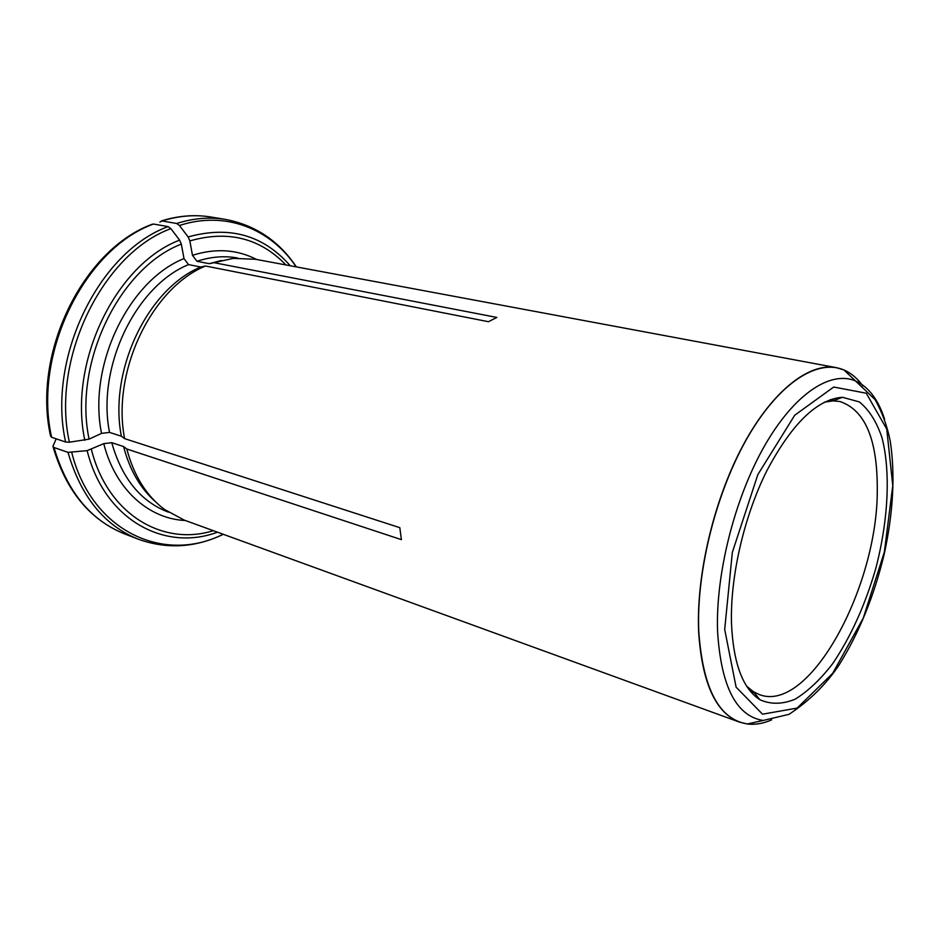 <?xml version="1.0" encoding="UTF-8"?>
<svg xmlns="http://www.w3.org/2000/svg" width="940" height="940" viewBox="0 0 940 940"><rect width="100%" height="100%" fill="white"/><g stroke="black" fill="none" stroke-linecap="round" stroke-linejoin="round"><path stroke-width="1.41" d="M836.295 367.634L255.433 259.264L233.202 258.394L213.968 262.671L496.825 317.438L488.447 321.703L205.496 266.008C151.645 288.063 111.437 371.747 124.609 438.616L399.817 527.681L401.392 539.642L126.806 449.003C133.903 475.816 146.499 495.979 164.594 509.515L184.181 520.079L739.451 722.096C715.469 712.732 701.851 682.428 698.608 631.186C696.258 574.082 714.13 499.093 743.246 444.973C772.422 390.805 809.164 362.394 836.295 367.634L843.967 369.961C851.17 373.121 857.456 378.421 862.838 385.882M124.609 438.616L121.366 436.219L109.534 432.4L101.532 433.375L89.1 439.133C72.944 363.322 119.427 267.806 181.338 244.118L183.993 258.582C128.71 280.613 87.632 365.495 101.532 433.375M51.618 437.276C32.606 354.075 84.506 248.806 153.467 224.037L152.092 224.296C82.92 249.641 31.972 353.358 50.572 436.078L51.618 437.276L65.624 442.023L69.384 442.211L89.1 439.133M213.968 262.671L209.209 263.682L196.989 261.296L192.465 255.316L189.857 240.91C227.962 230.042 259.992 238.055 285.936 264.951M159.859 222.087L162.021 220.959L176.65 223.485L179.434 225.494L188.129 236.939L189.857 240.91M56.177 438.827L52.946 446.359L54.003 447.511L67.986 452.352L87.138 450.636L103.764 443.656C115.315 489.611 148.884 518.974 185.345 520.502M824.357 402.179L832.993 400.887L839.737 401.474C865.047 409.816 877.561 439.332 877.279 490.022C877.702 586.948 809.563 713.519 759.614 694.707L753.516 691.781L746.748 686.282M771.587 719.875C763.163 723.565 755.043 724.94 747.241 723.988L739.451 722.096M731.496 623.596C730.11 576.808 743.998 516.389 766.864 470.693C791.938 423.564 817.142 399.101 842.487 397.291L859.278 401.897C868.936 409.64 876.48 421.496 881.92 437.453C890.897 472.091 888.265 520.878 875.669 568.853C865.047 605.348 850.724 636.932 832.723 663.605C820.514 679.409 808 691.264 795.193 699.16C782.515 704.389 770.73 704.577 759.861 699.712C742.788 688.715 733.329 663.346 731.496 623.596M153.467 224.037L168.084 226.611L170.88 228.632L179.599 240.135L181.338 244.118M205.496 266.008L200.749 267.019L188.541 264.598L183.993 258.582M126.806 449.003L123.563 446.559L111.742 442.67L103.764 443.656M123.563 446.559C129.744 470.082 140.424 488.518 155.605 501.843M200.749 267.019C147.827 288.721 108.441 370.63 121.366 436.219M221.558 260.439L209.209 263.682M162.021 220.959C178.835 215.718 195.179 214.414 211.065 217.034C194.874 214.379 178.295 215.683 161.339 220.947M67.986 452.352C80.91 496.649 104.364 525.613 138.345 539.231L124.503 533.861C90.498 520.243 67.01 491.456 54.003 447.511M211.065 217.034L225.706 219.455C209.843 216.834 193.487 218.174 176.65 223.485M256.655 259.487C237.045 249.405 215.648 248.007 192.465 255.316M168.084 226.611C99.006 251.709 46.765 358.105 65.624 442.023M223.144 534.249C164.488 563.929 91.779 532.252 71.746 452.539M217.446 532.181C164.606 551.956 104.387 519.926 87.138 450.636M213.333 530.677C162.996 546.551 107.606 514.615 91.403 449.461M111.742 442.67C121.93 478.484 140.835 501.655 168.448 512.183M69.384 442.211C50.831 359.045 102.519 253.612 170.88 228.632M84.835 440.308C68.044 362.476 115.937 264.211 179.599 240.135M188.541 264.598C135.666 286.066 96.479 367.27 109.534 432.4M179.434 225.494C225.635 210.36 270.732 228.89 296.194 266.866M188.129 236.939C229.383 225.471 263.423 235.071 290.237 265.75M237.879 258.054C224.66 255.586 211.03 256.667 196.989 261.296M771.67 719.864C763.386 723.495 755.396 724.869 747.711 724.011C719.112 719.629 702.791 688.691 698.761 631.186C696.246 571.132 716.303 491.491 747.852 436.994C779.448 382.392 817.965 358.281 844.379 370.184C851.428 373.356 857.609 378.609 862.897 385.94M724.693 629.424L732.331 552.414L757.84 474.618L794.723 415.233L833.709 387.033L866.269 393.226L886.761 429.11L892.765 485.581L884.34 552.097L863.261 618.109L832.675 673.346L797.096 708.102L762.528 714.189L736.102 687.152L724.693 629.424M843.967 369.961L875.034 399.559C882.214 412.343 887.289 426.278 890.286 441.365C895.303 474.959 893.259 512.641 884.141 554.436C874.059 596.125 859.078 632.914 839.197 664.78C826.319 684.179 809.587 700.7 789.001 714.33L763.139 720.463C736.232 716.104 721.039 686.435 717.573 631.457C715.528 574.046 734.692 498.082 764.573 445.854C794.476 393.531 830.889 370.031 855.858 381.088C868.725 387.045 878.301 399.723 884.587 419.123M834.332 400.381L830.42 399.594M754.409 692.909L750.649 691.593M753.516 691.781L759.861 699.712M832.993 400.887L842.487 397.291M124.503 533.861C89.84 519.785 66.035 490.809 53.098 446.923M138.345 539.231C166.815 549.407 195.132 547.762 223.309 534.308M225.706 219.455C255.398 225.165 278.945 240.981 296.37 266.901M763.139 720.463L747.241 723.988"/></g></svg>
